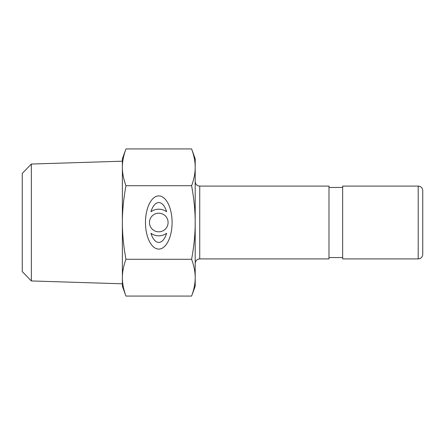 <?xml version="1.0" encoding="UTF-8"?>
<svg xmlns="http://www.w3.org/2000/svg" width="445" height="445" viewBox="0 0 445 445"><rect width="100%" height="100%" fill="white"/><g stroke="black" fill="none" stroke-linecap="round" stroke-linejoin="round"><path stroke-width="0.67" d="M168.093 222.5A9.312 9.312 0 0 0 154.126 214.434A9.312 9.312 0 0 0 154.126 230.566A9.312 9.312 0 0 0 168.093 222.5M150.944 211.748A13.306 13.306 0 0 1 166.625 211.748A19.942 9.312 90 0 0 150.944 211.748M166.625 233.252A13.306 13.306 0 0 1 150.944 233.252A19.942 9.312 -90 0 0 166.625 233.252M158.782 195.906A26.594 13.306 90 0 1 170.307 235.8A26.594 13.306 90 0 1 147.262 235.8A26.594 13.306 90 0 1 158.782 195.906M191.606 185.715C194.014 179.185 195.21 173.055 195.194 167.32C195.21 161.591 194.014 155.455 191.606 148.925L195.194 158.782L195.194 277.68C195.21 271.945 194.014 265.815 191.606 259.285C194.014 246.224 195.21 233.964 195.194 222.5C195.21 211.036 194.014 198.776 191.606 185.715L125.963 185.715C123.554 198.776 122.358 211.036 122.375 222.5C122.358 233.964 123.554 246.224 125.963 259.285C123.554 265.815 122.358 271.945 122.375 277.68L122.375 167.32L122.375 277.68C122.358 283.409 123.554 289.545 125.963 296.075L191.606 296.075C194.014 289.545 195.21 283.409 195.194 277.68L195.194 286.218L191.606 296.075M191.606 259.285L125.963 259.285M195.194 263.462C195.311 261.326 196.373 259.88 198.37 259.123L199.744 258.907L199.744 186.093C196.979 185.821 195.461 184.302 195.194 181.538M199.744 186.093L328.994 186.093L328.994 258.907L199.744 258.907M31.35 164.049L22.25 173.433L22.25 271.567L31.35 280.951L31.35 164.049L122.375 161.201M125.963 148.925C123.554 155.455 122.358 161.591 122.375 167.32L122.375 158.782L125.963 148.925L191.606 148.925M122.375 167.32C122.358 173.055 123.554 179.185 125.963 185.715M125.963 296.075L122.375 286.218L122.375 277.68M418.2 186.093C420.964 186.36 422.483 187.879 422.75 190.644L422.75 254.356C422.477 257.121 420.964 258.64 418.2 258.907L418.2 186.093L342.65 186.093L342.65 258.907L418.2 258.907M328.994 187.456L342.65 187.456M31.35 280.951L122.375 283.799M328.994 257.544L342.65 257.544"/></g></svg>

